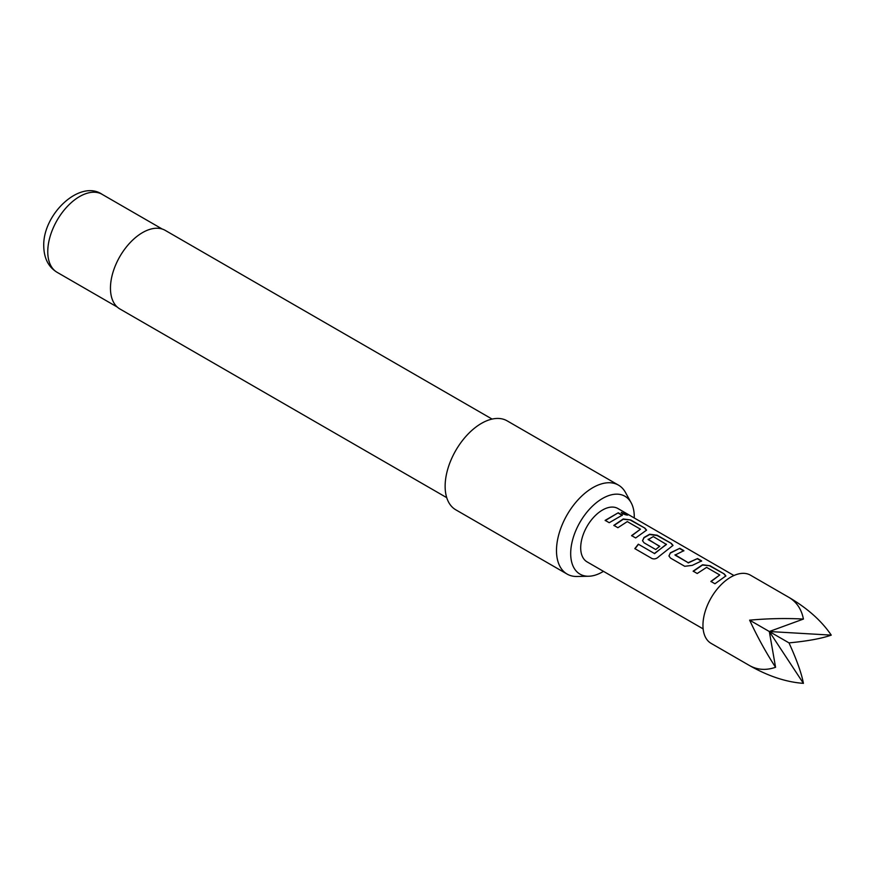 <?xml version="1.0" encoding="UTF-8"?>
<svg xmlns="http://www.w3.org/2000/svg" width="875" height="875" viewBox="0 0 875 875"><rect width="100%" height="100%" fill="white"/><g stroke="black" fill="none" stroke-linecap="round" stroke-linejoin="round"><path stroke-width="1.31" d="M626.708 513.997C628.6 515.55 627.145 515.43 622.366 513.636L621.283 512.4L627.911 514.97M621.283 512.586L627.692 515.08M788.998 597.428L750.477 575.181A39.375 22.728 120 0 0 711.102 597.909A39.375 22.728 120 0 0 711.102 643.366L749.634 665.612C757.542 669.987 766.194 670.534 775.567 667.275C766.194 652.903 757.542 637.197 749.634 620.156C768.348 618.483 786.275 618.122 803.414 619.062C801.544 609.306 796.742 602.087 788.998 597.428L788.998 597.428C807.538 608.333 821.625 620.9 831.25 635.13C821.625 638.531 807.538 641.123 788.998 642.884C796.742 659.827 801.544 673.312 803.414 683.353C786.275 682.128 768.348 676.222 749.634 665.612L749.634 665.612M693.142 571.145L702.538 564.758L710.041 565.753L724.281 573.978L725.878 575.914L714.941 583.756L710.894 581.405L719.764 574.973L706.606 567.383L697.211 573.497L693.142 571.145M710.959 581.623L719.764 574.973M684.731 566.289L670.502 558.075L668.938 555.953L670.414 552.792L679.809 548.297L683.878 550.648L675.019 555.1L688.177 562.691L697.572 558.556L701.641 560.908L692.245 565.392L684.731 566.289M675.019 554.75L688.177 562.691M638.312 544.184L654.402 553.47L666.444 544.469L653.297 536.594L648.145 539.58L659.706 546.252L655.725 549.544L644.066 542.817L642.513 540.695L643.978 537.523L649.666 534.231L657.169 535.227L671.409 543.452L673.006 545.387L658.941 556.511C656.698 558.775 654.358 559.431 651.908 558.48L634.834 548.625L638.312 544.184L654.402 553.47M654.511 553.667L666.444 544.195M648.145 539.23L659.728 546.514M613.834 525.361L623.23 518.973L630.733 519.969L644.973 528.183L646.57 530.13L635.666 537.961L631.597 535.609L640.456 529.189L627.298 521.598L617.903 527.712L613.834 525.361M631.673 535.839L640.456 529.189M605.15 520.362L618.264 512.772L622.333 515.112L609.23 522.703L605.15 520.362M587.081 561.881L703.128 628.884L587.081 561.881A30.811 17.784 -60 0 1 587.081 526.302A30.811 17.784 -60 0 1 617.892 508.517L733.939 575.52M634.266 517.967A44.964 25.966 120 0 0 634.277 516.841A44.964 25.966 120 0 0 631.127 502.72A44.964 25.966 120 0 0 595.405 503.497A44.964 25.966 120 0 0 570.686 553.558A44.964 25.966 120 0 0 588.678 576.242A44.964 25.966 120 0 0 603.455 571.342M588.678 576.242L577.03 576.483A51.352 29.652 -60 0 1 567.131 574.087A51.352 29.652 -60 0 1 556.489 550.572A51.352 29.652 -60 0 1 578.911 498.892A51.352 29.652 -60 0 1 618.483 485.133A51.352 29.652 -60 0 1 625.505 492.516L631.127 502.72M492.089 419.081L165.211 230.366A45.358 26.184 120 0 0 130.255 242.517A45.358 26.184 120 0 0 110.458 288.17A45.358 26.184 120 0 0 119.853 308.941L446.731 497.656M618.483 485.133L507.117 420.842A51.352 29.652 120 0 0 467.545 434.602A51.352 29.652 120 0 0 445.134 486.281A51.352 29.652 120 0 0 455.766 509.797L567.131 574.087M803.414 683.353L769.311 631.52L775.567 667.275M803.414 619.062L769.311 631.52L831.25 635.13M788.998 642.884L749.634 620.156M605.227 520.592L618.264 512.772M618.188 513.078L622.256 515.419M613.911 525.591L623.208 519.269L630.733 519.969M630.667 520.275L644.973 528.183M644.897 528.5L646.516 530.283M634.977 548.767L638.422 544.37M642.545 540.805L644.011 537.786L649.633 534.527L657.103 535.544L671.409 543.452M671.333 543.758L672.952 545.541M668.981 556.062L670.414 552.792M688.198 562.953L697.572 558.556M697.495 558.862L701.564 561.214M670.447 553.044L679.809 548.297M679.744 548.614L683.802 550.955M693.219 571.364L702.505 565.053L710.041 565.753M709.975 566.059L724.281 573.978M724.205 574.284L725.823 576.078M57.083 272.3C48.431 267.028 43.991 258.3 43.75 246.105C42.7 214.277 79.931 179.069 102.102 194.327A45.019 25.988 120 0 0 67.408 206.391A45.019 25.988 120 0 0 47.764 251.694A45.019 25.988 120 0 0 57.083 272.3L117.239 307.038M102.102 194.327L162.258 229.053"/></g></svg>
